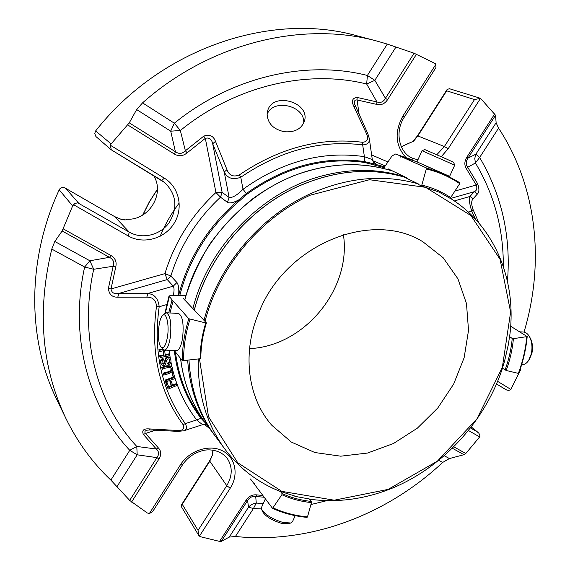 <?xml version="1.0" encoding="UTF-8"?>
<svg xmlns="http://www.w3.org/2000/svg" width="570" height="570" viewBox="0 0 570 570"><rect width="100%" height="100%" fill="white"/><g stroke="black" fill="none" stroke-linecap="round" stroke-linejoin="round"><path stroke-width="0.85" d="M343.411 234.626C351.726 288.833 304.33 346.382 249.539 348.612M259.728 310.458C287.066 243.604 372.395 209.888 422.961 241.83L443.182 257.761L457.924 278.815L466.474 303.532L468.526 330.358L464.137 357.718L453.663 384.073L437.774 407.992L417.347 428.177L393.485 443.503L367.479 453.057L340.753 456.185L314.854 452.53L291.37 442.099L271.847 425.305C247.223 397.482 241.509 351.312 259.728 310.458M143.398 434.482L145.528 433.449C144.288 431.91 144.823 430.82 147.131 430.186L150.117 429.923L149.012 428.904C143.526 428.547 141.652 430.407 143.398 434.482L156.337 449.018L136.793 446.453C96.921 403.66 78.674 336.514 93.708 269.275L113.159 266.254C114.513 262.286 113.28 259.307 109.461 257.319L62.144 230.978L54.798 241.473L51.777 249.076L84.652 267.017L93.708 269.275L89.882 260.775L84.652 267.017C69.198 336.72 88.35 406.189 129.761 450.314L137.185 454.81L136.793 446.453L129.761 450.314L110.872 480.104L129.689 500.403L156.892 457.632C159.265 454.447 159.08 451.575 156.337 449.018L158.31 447.842C161.282 451.034 161.517 454.725 159.023 458.921L156.892 457.632L137.185 454.81L117.064 486.524M263.283 503.474L256.272 503.096L255.716 496.449C252.353 496.014 249.639 497.382 247.572 500.546L221.31 541.35L229.261 537.104L235.431 536.47L253.436 508.526L256.272 503.096L253.151 503.816L250.365 505.391L248.541 507.172L253.436 508.526L261.466 508.925M503.317 266.418C503.531 228.962 494.24 194.477 475.43 162.963L479.648 157.477L475.872 154.185L474.76 158.481L475.43 162.963L467.706 167.295C465.74 164.545 465.825 161.495 467.963 158.147L475.872 154.185L496.121 122.735L495.558 115.275L467.963 158.147L466.851 157.192C464.308 161.403 464.201 165.328 466.517 168.969L467.706 167.295L477.525 183.512C479.363 188.535 479.356 191.997 477.503 193.914L473.157 198.681C471.24 200.661 471.212 204.281 473.072 209.546L471.732 211.028C469.481 204.089 468.896 199.236 469.965 196.458L473.157 198.681M396.036 46.925L374.832 80.334L385.441 98.282L387.572 99.672C384.714 103.904 381.081 105.471 376.656 104.374L376.948 101.937C380.603 103.191 383.432 101.973 385.441 98.282L414.084 53.238L387.286 44.082L367.394 75.461L366.667 84.025L374.832 80.334L367.394 75.461C306.154 59.836 231.52 76.701 174.342 123.198L170.715 131.178L180.341 130.516L174.342 123.198L142.543 102.871L136.665 109.575L129.262 122.856L175.425 151.741C178.973 154.185 182.286 153.864 185.378 150.779L187.181 152.803C183.098 156.201 178.83 156.615 174.384 154.057L175.425 151.741L170.715 131.178L136.665 109.575M146.811 297.177L147.851 293.472C154.57 294.248 158.339 298.68 159.173 306.767L156.508 306.29C155.959 300.098 152.732 297.063 146.811 297.177L117.776 297.205L118.866 293.436L167.238 279.592L170.865 276.03L164.937 273.607C174.491 242.371 191.492 215.339 215.945 192.517L220.505 197.177L222.129 192.375L215.945 192.517L205.321 138.353L203.718 136.166C209.418 134.064 213.344 135.788 215.496 141.346L212.695 143.754C211.627 139.066 209.162 137.263 205.321 138.353L187.181 152.803M215.496 141.346L226.981 169.682L224.224 171.998L212.695 143.754L222.129 192.375L229.126 197.491C232.446 197.947 237.077 195.204 243.019 189.261L246.347 193.515L238.866 199.835C208.442 225.827 188.371 257.647 178.645 295.303L178.567 295.623M355.409 106.675L353.735 106.155C351.227 100.911 352.36 98.004 357.141 97.441L357.055 99.95C354.804 99.743 353.97 101.082 354.547 103.954L367.807 133.594L366.232 133.131L353.735 106.155M454.333 200.946L469.965 196.458L474.311 191.684L477.503 193.914M149.012 428.904L177.085 430.443L178.111 431.39L183.875 430.763M176.992 384.18L177.37 385.299L168.15 389.096L166.184 383.353L167.281 382.905L168.863 387.529L171.72 386.353L170.359 382.356L171.449 381.907L172.803 385.904L176.992 384.18L176.529 383.553L172.56 385.185M166.34 350.158L164.68 350.493L165.215 355.31L169.796 354.383L169.931 355.609L160.191 357.582L160.049 356.357L164.067 355.545L163.533 350.721L159.507 351.533L159.372 350.301L163.212 349.531M163.547 359.998C161.916 360.917 161.574 362.221 162.528 363.902C166.312 366.033 164.481 353.486 170.152 358.402C171.698 361.423 171.071 363.567 168.271 364.843L167.972 363.738C169.903 362.598 170.323 361.081 169.233 359.193C165.029 356.799 167.074 369.431 161.616 364.679C160.206 362.171 160.754 360.226 163.255 358.865L163.547 359.998M163.44 373.927C166.347 372.716 173.494 372.353 170.95 367.8C168.485 367.294 165.621 367.785 162.372 369.274L162.101 368.092C165.749 366.218 169.019 365.855 171.905 367.002C175.289 372.637 167.829 373.877 163.711 375.103L162.992 373.314C165.735 371.953 172.489 372.125 170.715 367.55M173.537 373.079L175.076 378.523L165.706 381.928L165.371 380.781L173.643 377.775L172.432 373.485L173.537 373.079L173.073 372.466L171.969 372.873L173.187 377.155L164.922 380.154L165.706 381.928M357.141 97.441L376.948 101.937L366.667 84.025C307.444 69.134 235.474 85.607 180.341 130.516L185.378 150.779L203.718 136.166M108.393 288.448L113.159 266.254L115.739 267.002L111.015 288.954C111.677 292.845 114.292 294.341 118.866 293.436L147.851 293.472L173.266 286.147L167.238 279.592L164.937 273.607L111.015 288.954L108.393 288.448C109.02 294.391 112.148 297.312 117.776 297.205M177.085 430.443C182.835 430.834 184.83 428.904 183.077 424.643L185.3 423.603C187.195 427.336 186.718 429.723 183.875 430.756M51.777 249.076C36.843 311.213 41.603 367.771 66.056 418.743C77.677 442.427 92.618 462.876 110.872 480.104M235.431 536.47C309.66 544.236 386.667 514.902 442.662 462.448L449.416 458.558L463.944 454.696L452.466 448.305M520.681 367.778L520.816 367.379M524.001 332.103C544.763 263.34 537.41 187.081 498.558 128.129L496.121 122.735M450.578 198.474L474.311 191.684C476.791 190.615 477.432 188.392 476.249 185.008L477.525 183.512M267.116 114.2C267.729 123.597 273.5 129.447 284.437 131.734C294.811 132.475 301.487 128.941 304.451 121.125C310.586 101.866 271.242 90.865 267.423 111.905L267.116 114.2M226.981 169.682C229.211 175.489 233.272 177.263 239.186 175.011L240.768 177.242C233.009 180.134 227.494 178.389 224.224 171.998L229.126 197.491L227.459 202.364C229.71 203.583 233.508 202.742 238.866 199.835L239.657 200.704C209.404 226.561 189.432 258.203 179.742 295.645M373.82 162.422L374.205 162.607C376.556 163.733 376.036 164.053 372.637 163.569L364.579 161.595L364.387 156.657L372.303 159.579L369.303 138.503C369.766 142.514 367.557 144.638 362.684 144.887L362.741 142.308C367.7 141.659 368.868 138.603 366.232 133.131M387.286 44.082L377.069 41.104C303.033 20.698 210.437 42.629 142.543 102.871M171.449 381.907L170.993 381.287L169.903 381.729L171.257 385.726L168.613 386.809M170.359 382.356L169.903 381.729M171.72 386.353L171.257 385.726M167.281 382.905L166.825 382.278L165.735 382.726L168.15 389.096M166.184 383.353L165.735 382.726M162.678 348.961L158.923 349.709L159.507 351.533M159.372 350.301L158.923 349.709M163.148 350.799L163.611 354.946L159.6 355.758L160.191 357.582M164.067 355.545L163.611 354.946M160.049 356.357L159.6 355.758M169.796 354.383L169.333 353.792L165.136 354.64M167.972 363.738L167.516 363.133C169.304 362.157 169.796 360.753 168.984 358.922M161.616 364.686L161.16 364.08C159.757 361.565 160.305 359.627 162.799 358.266L163.255 358.865M167.516 363.133L168.271 364.843M162.329 363.56C165.849 364.344 164.196 353.186 169.689 357.81L170.109 358.359M162.101 368.092L161.652 367.486C165.3 365.612 168.563 365.249 171.442 366.396M163.711 375.103L162.992 373.314M161.652 367.486L162.372 369.274M173.643 377.775L173.187 377.155M172.432 373.485L171.969 372.873M165.371 380.781L164.922 380.154M377.069 41.104L357.027 35.803C271.199 11.45 160.654 48.265 95.646 130.922L111.114 143.918L129.262 122.856M54.798 241.473L89.882 260.775L109.461 257.319L110.986 255.517C115.34 258.139 116.921 261.965 115.739 267.002M62.144 230.978L72.639 205.927L74.663 203.69L77.598 202.763L129.283 232.14L128.257 235.973C143.341 244.701 164.573 238.766 174.007 223.504C183.661 208.371 179.365 187.216 164.388 178.189L110.359 145.257L111.278 149.825L161.659 180.448L164.388 178.189M149.319 513.591L152.667 511.582L182.386 464.992L180.555 464.628L149.319 513.591L147.288 512.964L129.689 500.403M264.174 497.254L255.716 496.449L256.628 494.867L262.863 495.501M229.261 537.104L248.541 507.172L247.572 500.546L246.14 500.139C248.798 496.256 252.289 494.503 256.628 494.867M221.31 541.35L219.585 541.4L200.455 536.726L198.688 535.344L198.068 530.371L226.753 485.661L230.216 488.226C239.058 474.668 235.495 457.126 222.243 450.699C209.133 444.066 189.404 450.542 180.555 464.628M78.453 202.97L65.671 188.314C63.769 187.152 61.888 187.252 60.021 188.613L59.202 189.81C26.512 260.191 27.389 340.062 57.007 400.09L66.056 418.743M463.944 454.696L465.79 453.506L479.897 436.641L479.755 434.789L478.779 433.136L471.369 427.051M520.866 367.892L520.481 370.122L510.649 389.752L508.718 390.365L506.673 390.008L496.57 383.988L505.561 389.46M495.558 115.275L480.531 98.346L474.518 99.55L446.695 90.822L417.896 135.859L413.549 141.218L401.309 146.69M183.96 430.728L203.362 424.408C202.293 424.465 200.07 422.961 196.693 419.912L201.011 418.28L205.656 423.239M173.244 295.531C174.306 291.006 174.306 287.879 173.266 286.147L176.949 282.528C178.553 284.715 179.123 288.969 178.645 295.303L179.578 295.645M384.622 166.839L372.637 163.569L372.766 164.588L364.608 162.464L364.579 161.595C323.703 155.781 284.295 166.419 246.347 193.515L246.931 194.256L239.657 200.704M174.363 350.628C177.434 376.62 186.312 399.171 201.011 418.28L201.766 417.988L202.806 419.235M364.608 162.464C323.924 156.686 284.701 167.288 246.931 194.256M384.073 167.637L372.766 164.588M175.417 351.947C178.624 377.297 187.409 399.306 201.766 417.988M185.87 295.545L184.837 295.296L184.701 295.737M414.084 53.238L434.967 63.42L435.929 64.239L435.907 67.609L404.216 117.285L402.883 116.059C394.454 131.649 395.338 145.314 405.534 157.064M95.646 130.922L94.741 133.458L95.91 136.529L110.965 149.597M111.114 143.918L110.359 145.257M198.681 535.344L181.274 506.488L181.274 505.141L182.243 504.3L198.068 530.371M449.502 88.749L447.179 89.369L446.695 90.822M153.986 176.223C164.922 194.32 148.549 220.426 127.131 219.222C126.504 220.041 124.638 220.127 121.524 219.486L121.203 219.4M181.274 505.141L209.582 460.881L212.468 454.953L209.717 461.344L182.243 504.3M406.481 144.26L413.549 141.218M213.066 450.179L212.596 455.437M529.359 359.364L531.881 353.35C533.043 347.693 532.544 342.684 530.385 338.323L530.285 338.138M265.363 498.843L261.523 507.386L261.637 509.402L262.677 511.824C265.748 516.541 271.99 520.367 281.402 523.303L288.427 523.73M167.495 336.728C165.841 345.726 163.668 349.125 160.975 346.923C156.828 342.748 157.997 319.514 162.543 315.63C166.262 311.284 169.468 324.572 167.495 336.728M454.703 165.179L453.635 162.336L446.624 159.08L424.857 149.604L422.014 150.708L416.983 161.887L441.607 172.824L449.623 176.351L454.703 165.179L422.007 150.708M521.657 364.7L522.091 364.714C524.55 364.736 526.744 363.297 528.668 360.404L531.276 353.949C532.594 347.508 532.024 341.808 529.573 336.841C527.877 333.806 525.804 332.203 523.353 332.032L519.69 331.833M261.637 509.402C265.128 514.76 272.232 519.106 282.948 522.455L290.771 522.996L292.46 521.728M162.621 315.552L164.602 313.621L166.333 312.78C170.366 315.125 171.677 323.389 170.273 337.575C168.927 345.534 166.989 349.702 164.466 350.08L162.828 349.132L160.975 346.923M166.333 312.78L178.474 313.436C182.621 315.78 183.989 324.009 182.578 338.131C181.21 346.054 179.229 350.208 176.636 350.579L164.466 350.08M422.847 164.509L432.445 168.92M174.249 350.479L182.364 360.717L200.141 358.737C200.198 346.817 202.072 334.889 205.77 322.948L206.361 322.841L204.637 320.96L183.205 298.352M383.51 168.471L391.911 156.116L395.295 154L416.998 161.844L395.601 154.107M421.223 185.799L439.185 192.147L421.18 185.799L421.807 185.086L426.339 168.927L426.168 167.837L401.551 156.779L416.991 161.866M401.551 156.779L400.667 157.106L399.933 156.052M439.185 192.147L449.744 198.132L450.678 197.569L459.726 183.647L459.791 182.678L441.757 172.895M421.187 185.799L418.572 184.545L418.337 183.911L406.446 178.182L406.524 177.69L388.134 168.855M449.744 198.132L441.615 193.522M306.959 517.282L307.501 516.897L311.448 502.598L311.341 501.408L309.346 498.978L296.849 496.705L279.635 491.169C257.797 482.484 239.599 468.54 225.05 449.338C206.525 424.173 197.598 394.055 198.267 358.979M509.502 336.742L508.476 343.952L504.5 361.387L502.384 368.17L506.181 370.486L518.686 373.457C523.196 361.352 526.024 349.061 527.193 336.592L513.413 338.658L512.231 338.48L509.616 336.621C517.239 281.751 495.473 226.297 450.022 198.125M200.141 358.737L200.783 358.288C200.84 346.531 202.685 334.768 206.319 322.99M205.77 322.948L188.798 318.737L173.095 300.996L169.974 312.98M173.095 300.996L172.062 299.834L168.72 312.909M172.062 299.834L169.026 295.987L170.743 295.488L185.25 295.745L184.837 295.296M311.341 501.408C301.01 500.36 291.249 497.745 282.05 493.563L280.148 491.133M282.05 493.563L281.879 494.696L272.553 508.383L254.762 484.685L254.248 483.139L253.593 483.132L254.662 483.617M253.593 483.132L250.479 478.971M510.663 326.225L527.186 336.585M303.668 123.206C305.67 105.735 272.973 97.898 267.109 114.485M311.384 499.463L309.973 499.74M310.914 504.55L326.738 500.681M507.457 281.245C511.105 236.522 501.835 195.268 479.648 157.477L498.558 128.129M478.907 223.062L473.072 209.546M475.423 219.137L471.732 211.028L468.284 212.033M156.508 306.29C150.259 352.146 159.123 391.597 183.077 424.643M442.662 462.448L438.879 460.382M449.416 458.558L444.358 455.772M362.741 142.308C320.255 137.049 279.065 147.951 239.186 175.011M362.684 144.887C320.746 139.743 280.105 150.53 240.768 177.242L243.019 189.261C282 161.481 322.456 150.608 364.387 156.657L362.684 144.887M166.682 304.565L159.173 306.767C152.974 352.011 161.688 390.956 185.3 423.603L196.693 419.912C186.126 406.275 178.403 390.671 173.515 373.094M127.709 124.915L174.384 154.057M110.986 255.517L63.199 228.841M131.556 502.092L159.023 458.921M155.532 430.215L145.528 433.449L158.31 447.842M246.14 500.139L219.585 541.4M59.202 189.81L72.639 205.927M465.79 453.506L453.912 446.88M519.997 369.823L520.481 370.122M494.753 113.836L466.851 157.192M454.889 191.085L476.249 185.008L466.517 168.969M227.459 202.364L220.505 197.177C196.736 219.379 180.191 245.663 170.865 276.03L176.949 282.528M387.935 161.965L371.647 154.94M385.242 165.92L372.58 160.626M204.195 424.215L209.539 428.469M169.197 350.272L169.682 354.241M169.881 355.616L170.359 358.708M170.922 361.872L172.033 367.18M172.717 370.037L173.501 373.029M376.656 104.374L357.055 99.95L359.221 114.919M387.572 99.672L416.492 54.207M73.501 204.666L128.257 235.973M121.524 219.486L114.862 216.735L66.056 188.563M111.278 149.825L164.837 182.699C176.565 194.52 177.997 207.851 169.133 222.699C160.22 235.225 142.165 239.607 129.283 232.14L114.691 216.636M199.415 536.199L230.216 488.226M209.582 460.881L226.753 485.661C232.546 475.843 232.695 466.745 227.216 458.373C220.241 449.566 208.378 448.754 202.015 450.806C193.743 453.107 187.202 457.838 182.386 464.992M510.955 389.474L497.66 381.373M468.583 430.592L479.776 436.998M470.599 428.041L477.432 431.96M413.115 141.189L417.504 135.781L444.379 146.526L474.518 99.55M435.929 64.239L402.883 116.059M441.258 156.679L448.155 148.77L480.531 98.346M448.155 148.77L444.379 146.526L436.82 154.719M164.837 182.699L161.709 180.469M404.216 117.285C394.397 131.941 399.257 153.024 412.545 158.246L417.91 159.828M157.405 189.482L149.447 201.88L142.849 214.968M160.142 236.272C165.058 224.423 171.435 213.315 179.272 202.956M192.817 308.833C208.136 246.639 262.371 191.285 322.371 175.845C351.505 168.257 379.022 168.62 404.921 176.921M214.626 435.302L213.885 434.319C198.46 413.45 189.724 388.804 187.687 360.382M392.908 171.15C367.401 162.949 340.34 162.543 311.726 169.924C252.809 184.958 199.721 239.108 184.808 300.098M180.597 358.48C183.683 383.268 192.083 404.914 205.791 423.424L213.885 434.319M205.022 321.38C218.616 267.793 260.027 218.125 310.201 195.189L369.46 179.721L425.598 187.323L470.884 215.538L500.068 259.264L510.62 312.075L502.355 367.344L476.955 418.85L437.475 461.073L388.149 489.388L334.212 500.203L281.822 491.368L237.719 462.719L208.506 416.706L199.464 358.822M194.263 310.422C207.494 257.783 248.071 209.133 297.383 186.739C335.31 169.995 371.683 167.01 406.503 177.776C371.626 166.989 335.217 169.967 297.284 186.725C247.971 209.119 207.43 257.74 194.213 310.365M188.962 360.212C190.715 389.488 199.507 414.846 215.353 436.292C199.514 414.86 190.729 389.502 188.998 360.204M426.168 167.837L444.116 173.943L459.826 182.699M426.339 168.927C438.551 171.919 449.68 176.828 459.726 183.647M421.807 185.086C432.324 187.623 441.95 191.784 450.678 197.569M203.953 320.596C217.683 266.86 259.243 217.113 309.56 194.128C347.287 177.327 383.546 173.921 418.337 183.911M183.554 360.931C183.512 347.066 185.642 333.179 189.953 319.25M182.364 360.717C182.315 346.76 184.459 332.766 188.798 318.737M169.304 296.721L165.364 313.03M311.448 502.598C301.017 501.55 291.163 498.914 281.879 494.696M307.501 516.897C295.424 515.786 284.002 512.815 273.237 507.97M512.231 338.48C511.247 349.132 508.86 359.642 505.063 370.016M513.413 338.658C512.423 349.41 510.007 360.019 506.181 370.486M526.78 336.799C525.618 349.189 522.811 361.409 518.337 373.45M150.117 429.923L178.111 431.39M367.807 133.594L369.31 138.503M171.449 366.396L171.905 367.002M372.31 159.579C373.343 162.122 373.949 163.141 374.112 162.642L373.599 162.379M203.369 424.408L206.596 424.507M65.664 188.314L114.784 216.671L121.374 219.393L124.958 219.771M471.39 427.023L477.945 432.338M417.504 135.781L447.186 89.369M449.238 88.649L480.246 98.24M212.867 450.15L212.468 454.953M142.671 215.075L149.34 201.809L157.405 189.254M392.873 171.128C361.295 161.253 328.199 162.813 293.579 175.802C279.293 181.659 265.656 189.333 252.667 198.816C236.493 211.947 222.236 226.995 209.895 243.967C198.894 261.758 190.487 280.419 184.68 299.955M180.512 358.373C183.618 383.168 192.04 404.85 205.791 423.424M530.385 338.323L529.573 336.841M529.587 359.014L528.668 360.404M288.292 523.78L290.771 522.996M292.431 521.799L295.224 515.658M412.894 160.013L395.302 154M215.353 436.292L225.05 449.338C239.635 468.576 257.861 482.548 279.749 491.247M296.849 496.705L292.189 495.473M309.524 499.199C338.117 503.053 366.553 499.021 394.839 487.086C444.593 465.491 485.455 420.232 502.455 368.22M508.49 343.952L504.514 361.387M206.404 322.941C202.742 334.775 200.882 346.589 200.825 358.387M169.012 296.001L164.901 313.343M272.553 508.383C283.418 513.271 294.939 516.263 307.116 517.382"/></g></svg>
